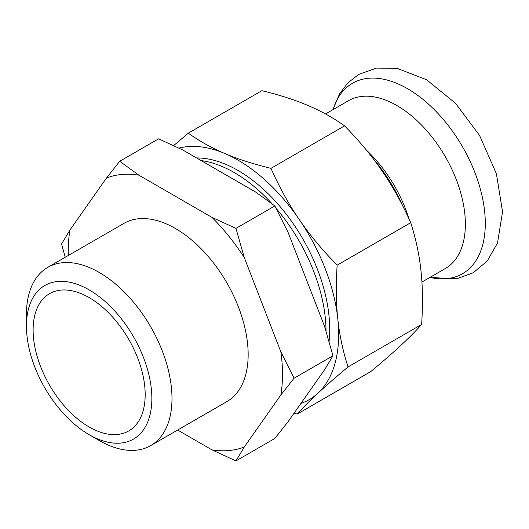 <?xml version="1.0" encoding="UTF-8"?>
<svg xmlns="http://www.w3.org/2000/svg" width="529" height="529" viewBox="0 0 529 529"><rect width="100%" height="100%" fill="white"/><g stroke="black" fill="none" stroke-linecap="round" stroke-linejoin="round"><path stroke-width="0.79" d="M300.902 403.448A142.38 82.2 -120 0 0 317.85 393.252A142.38 82.2 -120 0 0 337.793 318.822A142.38 82.2 -120 0 0 299.269 219.522A142.38 82.2 -120 0 0 224.838 153.522A142.38 82.2 -120 0 0 178.921 148.12M329.051 341.595A129.717 74.893 -120 0 0 290.613 220.011A129.717 74.893 -120 0 0 196.59 157.953M294.018 413.235L297.252 414.035L370.842 371.55C383.056 361.353 393.12 352.585 401.022 345.239C409.023 337.833 415.893 330.903 421.62 324.456C422.935 304.605 422.717 286.718 420.965 270.808C419.312 254.833 415.9 238.797 410.729 222.689C402.285 203.705 392.855 186.644 382.434 171.508C372.118 156.306 359.495 141.091 344.564 125.856C333.197 117.769 321.01 110.984 308.004 105.509C295.103 99.968 279.729 95.028 261.875 90.684L188.284 133.176L173.611 145.634M297.252 414.035C302.985 407.588 309.849 400.658 317.85 393.252C325.758 385.906 335.816 377.137 348.029 366.941C342.858 350.833 339.453 334.791 337.793 318.822C336.041 302.912 335.822 285.025 337.138 265.174C322.207 249.939 309.584 234.724 299.269 219.522C288.854 204.386 279.418 187.326 270.974 168.341C253.12 164.003 237.739 159.064 224.838 153.522C211.831 148.041 199.651 141.263 188.284 133.176M344.564 125.856L270.974 168.341M410.729 222.689L337.138 265.174M421.62 324.456L348.029 366.941M402.291 204.988A111.427 64.333 -120 0 0 372.978 158.429M325.533 113.953L348.432 100.728A96.88 55.935 60 0 1 445.312 156.663A96.88 55.935 60 0 1 445.312 268.534L421.917 282.043M177.618 430.051L211.95 449.868A151.479 87.457 -120 0 0 244.292 446.985L280.859 394.965A151.479 87.457 -120 0 0 280.859 351.838L294.084 378.209L332.959 355.766L324.627 326.572L288.06 232.324L274.835 205.96L255.725 192.093L182.591 149.872L158.581 138.836L119.706 161.279L106.481 178.035L69.914 230.055L61.582 243.975L65.239 257.266M280.859 351.838L244.292 257.597A151.479 87.457 -120 0 0 211.95 217.366L138.816 175.145A151.479 87.457 -120 0 0 106.481 178.035M138.816 175.145L119.706 161.279M211.95 217.366L235.96 228.396L274.835 205.953M244.292 257.597L235.96 228.402M280.859 394.965L294.084 378.209M39.979 364.924A79.238 45.745 -120 0 0 128.772 430.917A79.238 45.745 -120 0 0 128.772 339.42A79.238 45.745 -120 0 0 49.534 293.674A79.238 45.745 -120 0 0 39.979 364.924M244.292 446.985L235.96 460.904L211.95 449.868M235.96 460.904L274.835 438.462L288.06 421.712L324.627 369.692L332.959 355.766M69.914 230.055A151.479 87.457 -120 0 0 68.353 255.467M89.15 434.693L99.221 440.505A102.91 59.42 -120 0 0 150.679 445.603L226.842 401.63A102.91 59.42 -120 0 0 226.842 282.797A102.91 59.42 -120 0 0 123.931 223.383L47.762 267.357A102.91 59.42 -120 0 0 26.45 314.464L26.45 326.095A88.674 51.194 -120 0 0 89.15 434.693A88.674 51.194 -120 0 0 151.459 390.164A88.674 51.194 -120 0 0 85.638 287.974A88.674 51.194 -120 0 0 26.45 326.095M326.016 331.174A129.717 74.893 -120 0 0 276.072 208.327M272.309 204.055A129.717 74.893 -120 0 0 201.185 160.604M150.679 445.603A102.91 59.42 -120 0 0 171.535 388.828A102.91 59.42 -120 0 0 123.257 291.049A102.91 59.42 -120 0 0 47.762 267.357M333.065 109.602A109.966 63.487 60 0 1 462.505 146.738A109.966 63.487 60 0 1 429.945 277.408M366.405 150.124A96.88 55.935 60 0 1 408.917 218.675M332.906 109.695L339.525 93.878L347.877 82.874L358.636 74.47L376.476 68.096L397.305 68.4L426.566 79.753L455.509 103.274L479.578 135.47L496.387 173.651L502.55 211.812L497.511 243.029L487.202 261.042L473.27 272.766L456.877 278.737L429.786 277.5"/></g></svg>
